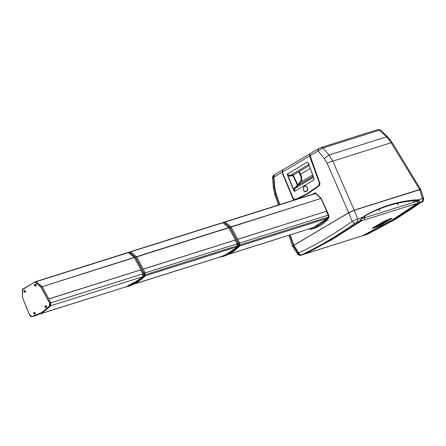 <?xml version="1.0" encoding="UTF-8"?>
<svg xmlns="http://www.w3.org/2000/svg" width="446" height="446" viewBox="0 0 446 446"><rect width="100%" height="100%" fill="white"/><g stroke="black" fill="none" stroke-linecap="round" stroke-linejoin="round"><path stroke-width="0.67" d="M379.535 224.65L377.4 225.916L379.379 225.291L382.255 223.585L379.462 224.505A47.817 30.54 -120.6 0 1 379.457 224.505L383.683 222.933L379.903 223.992A47.817 30.54 -120.6 0 1 379.897 223.998L380.221 223.803A47.817 30.54 59.4 0 0 380.7 223.691L379.903 223.992M377.4 225.916L377.327 225.771A47.817 30.54 -120.6 0 1 377.322 225.771L378.063 225.33A47.817 30.54 59.4 0 0 378.788 225.13L379.657 224.611L378.855 225.252M380.728 223.753L380.639 223.558A47.817 30.54 -120.6 0 1 380.628 223.563L380.956 223.368A47.817 30.54 59.4 0 0 382.138 223.067L380.728 223.753L384.09 222.693L381.057 223.558M386.933 220.625L386.933 220.625A47.817 30.54 59.4 0 1 384.954 221.249L387.011 220.77L385.032 221.394L382.155 223.1L384.134 222.476L387.011 220.77M384.212 221.69L384.954 221.249L384.223 221.69A47.817 30.54 -120.6 0 1 384.212 221.69M382.155 223.1L382.083 222.95A47.817 30.54 -120.6 0 1 382.077 222.955L382.819 222.515A47.817 30.54 59.4 0 0 383.543 222.314L382.897 222.66M374.601 226.93L378.832 225.615M389.436 219.337L390.105 218.551L389.436 219.337M379.167 225.158L379.613 225.275L377.639 226.233L374.122 227.343L377.673 226.217M373.865 227.237L374.735 227.047M377.238 226.172L379.418 225.135M304.339 191.066C301.825 189.879 304.819 183.847 306.547 186.612C309.061 187.799 306.067 193.832 304.339 191.066M414.217 202.094L413.671 200.94M413.86 200.823L414.406 201.982L413.804 200.851M379.395 210.668L378.849 209.508M379.039 209.397L379.585 210.557L378.983 209.425M397.966 204.809L397.425 203.649M397.609 203.538L398.155 204.692L397.559 203.56M364.767 216.589L364.878 217.615L364.332 216.455L364.767 216.589L364.577 216.182L363.858 216.6M362.447 235.772L305.995 253.607L333.117 238.911L361.299 220.937L361.405 218.847L364.878 217.615M364.689 217.726L364.142 216.572M326.366 211.365L328.139 215.29L328.306 216.985L240.104 244.826M390.518 140.1L387.061 136.292M237.74 239.34L326.701 211.181L237.701 239.273L239.758 243.092L239.474 246.46L231.48 252.932L223.379 256.383M305.114 185.999L306.697 186.545C308.063 188.424 308.024 190.057 306.58 191.434L305.95 191.657A2.86 2.13 81.4 0 1 304.54 191.234M219.415 257.208L229.071 253.434L237.032 246.989L237.289 243.917L235.404 239.998L143.244 269.083L136.666 256.868A0.574 0.435 -107.5 0 0 136.515 256.673L130.728 251.839L129.652 252.202L135.316 257.136M126.257 286.761L134.614 283.243L142.575 276.804L142.832 273.733L140.947 269.808L48.787 298.898L42.208 286.678A0.574 0.435 -107.5 0 0 42.058 286.488L36.271 281.655L34.76 281.956A0.541 0.413 72.5 0 1 35.195 282.011L40.982 286.845A0.541 0.413 72.5 0 1 41.127 287.029L135.266 257.091A0.541 0.413 72.5 0 1 135.411 257.27L134.369 257.593A0.574 0.435 -107.5 0 0 134.213 257.403L128.426 252.564A0.574 0.435 72.5 0 0 128.058 252.469A0.574 0.435 72.5 0 1 128.058 252.469A0.574 0.435 72.5 0 0 127.98 252.503L35.964 281.543M34.214 316.075L42.565 312.557L50.56 306.084L50.844 302.717L48.787 298.898M32.095 316.504L41.339 312.763L49.311 306.313L49.673 302.89A2.832 2.152 72.5 0 1 49.762 303.068A2.832 2.152 72.5 0 1 49.478 306.396A57.021 43.401 72.5 0 1 41.489 312.863A57.021 43.401 72.5 0 1 33.679 316.236A57.021 43.401 72.5 0 1 32.218 316.615L29.542 314.798L22.685 297.934L22.356 289.671L34.743 282.106M45.62 305.566L45.364 306.948L46.529 307.489M45.269 305.677L46.434 306.218L46.178 307.601L45.013 307.06L45.397 305.616M35.022 284.063L34.766 285.446L35.931 285.992M34.665 284.174L35.831 284.721L35.574 286.103L34.409 285.557L34.799 284.113M34.258 312.289L34.002 313.672L35.167 314.218M33.907 312.401L35.072 312.947L34.816 314.33L33.651 313.783L34.052 312.339M24.418 290.34L24.162 291.723L25.322 292.269M24.062 290.452L25.227 290.998L24.97 292.381L23.805 291.835L24.195 290.396M45.804 305.95L46.501 306.274L46.351 307.104L45.648 306.781L45.888 305.911M46.334 305.783L46.183 306.614L46.769 306.982M35.234 284.515L35.853 284.804L35.719 285.54L35.095 285.25L35.312 284.481M35.764 284.347L35.624 285.083L36.249 285.373M34.442 312.674L35.139 313.003L34.989 313.833L34.286 313.505L34.532 312.635M34.972 312.507L34.821 313.337L35.251 313.711M24.63 290.792L25.249 291.082L25.11 291.818L24.491 291.528L24.703 290.759M25.16 290.625L25.021 291.361L25.645 291.651M130.299 284.905L131.548 284.253L130.299 284.905M132.027 284.052L130.555 284.515L132.027 284.052M132.49 283.779L130.879 284.325L132.462 283.712M132.691 283.572L131.503 284.041L132.663 283.505M129.747 285.078L129.418 285.273M129.686 284.955L130.059 284.983M129.998 284.855L130.617 284.52M130.633 284.431L130.355 284.715M130.979 284.147L131.475 283.99M132.139 283.751L132.691 283.266M132.757 283.294L132.434 283.483M132.691 283.154L133.627 283.02M131.826 283.846L131.503 284.041M131.776 283.745L132.088 283.645M129.401 285.234L128.303 285.579M134.659 282.312L130.093 285.016M131.514 284.604L128.091 285.685L133.109 282.853L134.965 282.268L131.514 284.604A0.574 0.357 -117 0 1 131.236 284.542M134.96 282.569A0.574 0.374 -124.4 0 1 134.653 282.519M22.356 289.671L22.328 289.632A0.541 0.413 72.5 0 1 22.523 289.203L35.819 281.588A0.574 0.435 72.5 0 1 36.271 281.655L129.479 252.258A0.541 0.413 -107.5 0 0 129.056 252.196L128.141 252.458M48.826 298.965L140.78 269.908L142.748 273.61A2.464 1.879 72.5 0 1 142.815 273.744M142.826 273.76A2.464 1.879 72.5 0 1 143.127 274.953L142.53 276.804L134.603 283.216L127.701 286.304L40.201 313.833M142.748 273.61L143.149 274.926M50.755 302.544L49.673 302.89L41.127 287.029L134.369 257.593L142.91 273.454L142.714 276.999L128.604 286.304L124.735 287.241M135.389 257.275A0.401 0.301 72.5 0 1 135.411 257.309L143.952 273.169M135.445 283.623L224.132 255.686M145.647 274.636L237.54 245.635M142.91 273.454L145.212 272.729L145.017 276.275L137.022 282.742L128.922 286.198M129.212 252.152L129.228 252.141A0.541 0.413 72.5 0 1 129.284 252.113L130.277 251.778A0.574 0.435 72.5 0 1 130.728 251.839L222.883 222.755L228.67 227.588L135.439 257.035A0.541 0.413 72.5 0 1 135.584 257.214L135.428 257.297M143.283 269.15L235.237 240.093M145.212 272.729L143.244 269.083M130.422 251.734L222.437 222.693A0.574 0.435 72.5 0 1 222.883 222.755L223.937 222.442A0.541 0.413 -107.5 0 0 223.513 222.381L222.599 222.643M143.835 276.565L143.935 276.587A2.832 2.152 72.5 0 0 144.13 273.08L135.584 257.214L228.826 227.778A0.574 0.435 -107.5 0 0 228.67 227.588L229.723 227.276A0.541 0.413 72.5 0 1 229.863 227.493L238.588 243.265A2.832 2.152 72.5 0 1 238.671 243.444A2.832 2.152 72.5 0 1 238.393 246.772A57.021 43.401 72.5 0 1 230.404 253.239A57.021 43.401 72.5 0 1 223.747 256.255M313.153 176.376L297.856 185.436L297.437 185.229L294.527 188.201L294.984 188.368L294.516 191.423L287.302 174.012L290.012 175.579L289.95 176.131L287.564 175.495L287.302 174.012L307.612 161.987L308.448 163.325M289.95 176.131L292.933 175.679L293.05 175.116L309.206 165.555L293.005 175.15M292.933 175.679L297.437 185.229M237.367 243.644L238.409 243.321L229.868 227.46L228.826 227.778L237.367 243.644L237.172 247.19L223.061 256.495L218.93 257.364M294.527 188.201L293.602 190.063L287.564 175.495M308.476 163.554L313.75 177.999M308.158 162.801L308.359 163.191M319.905 182.871L319.553 182.81L309.764 155.977L309.998 154.021M309.764 155.977L309.819 153.942M309.474 154.149L282.937 169.803L282.34 172.156M309.63 154.004L282.931 169.809L282.29 172.201L293.15 198.403C293.942 199.546 294.605 199.986 295.129 199.713L295.33 199.674M313.945 178.684L308.387 163.169L313.833 178.088L314.118 179.816L294.516 191.423L293.602 190.063M293.607 174.793L293.373 175.401L292.838 175.25M298.151 185.475L297.777 184.75L300.136 181.923L300.676 182.068C302.109 180.095 302.07 177.441 300.571 174.124L300.024 174.38L298.736 171.755M300.136 181.923C301.496 180.05 301.457 177.536 300.024 174.38M319.28 185.798L318.745 185.62L319.342 182.877L318.896 185.731L307.489 193.519L295.297 199.501L293.223 198.398C293.763 199.474 294.499 199.88 295.43 199.624L295.135 199.713M297.231 184.995L297.777 184.75L293.373 175.401L292.821 175.652M237.701 239.273L231.123 227.053A0.574 0.435 -107.5 0 0 230.972 226.863L225.185 222.03L223.992 222.493M295.598 199.591L307.489 193.519L299.489 197.879M224.795 221.935L223.741 222.303A0.541 0.413 72.5 0 0 223.686 222.331L224.734 221.969A0.574 0.435 72.5 0 1 225.185 222.03L315.578 193.497L320.897 198.481L229.896 227.22A0.541 0.413 72.5 0 1 230.041 227.404L224.109 222.387A0.541 0.413 72.5 0 0 223.741 222.303L223.669 222.337M239.669 242.919L238.588 243.265L230.041 227.404L320.897 198.481M315.428 188.441L307.64 193.503M309.702 154.461L319.721 182.765C320.083 183.802 319.888 184.778 319.13 185.692L307.651 193.531L295.525 199.663M391.326 143.032A4.287 0.284 148.6 0 0 392.056 142.374A4.287 0.284 148.6 0 0 391.136 142.726L332.777 161.145L328.964 155.035L323.138 147.944L379.507 130.154L377.773 129.574L380.488 130.031L379.507 130.154L386.548 136.861L328.964 155.035L324.181 158.469L318.015 150.965L318.555 148.68L321.126 147.487L323.138 147.944L309.942 155.743L319.721 182.765M380.215 130.829L380.488 130.031L387.552 136.76L386.548 136.861L391.136 142.726L419.636 189.5C420.756 189.165 420.979 189.26 420.299 189.79M283.076 169.982L282.58 169.948L283.076 169.982M273.721 175.808L273.459 177.207M315.149 193.43L224.879 221.918M321.036 198.676L326.701 211.181M328.306 216.985L327.765 218.2L312.93 227.694L229.902 253.807M377.773 129.574L321.126 147.487M387.479 137.82L387.552 136.76L392.056 142.374L420.667 189.433M318.188 148.897L310.037 153.692C309.557 153.708 309.502 154.416 309.864 155.816L319.693 182.76L319.068 185.714L307.612 193.547L295.492 199.674M310.176 153.641L309.942 155.743M321.404 147.364L318.555 148.68M295.001 199.78L293.674 199.2M294.276 200.009L292.888 198.604L281.983 172.295L282.574 169.948L274.251 174.877C272.913 175.718 272.333 176.605 272.506 177.525L273.476 177.346L274.318 187.387C272.93 187.632 273.091 187.738 274.803 187.705L276.068 193.731A4.287 0.68 161 0 0 274.842 194.696L274.842 194.696A4.287 0.68 161 0 0 275.962 194.779L279.38 204.708M282.351 170.11L274.257 174.877M274.022 175.295L274.452 174.787L273.911 177.079L272.941 177.463M314.123 193.742L315.261 193.068L314.971 192.839L315.4 192.906L321.148 198.336L328.579 214.677L328.117 219.031C323.032 224.344 317.212 227.789 310.667 229.361L308.922 228.96M328.072 218.847L314.034 228.107L310.778 229.054L309.379 228.815M309.396 228.809L310.801 229.049L313.438 228.307M315.4 192.906L320.981 198.241M379.462 224.505L380.003 224.187M377.327 225.771L378.793 225.124M380.639 223.558L380.962 223.368M382.083 222.95L382.83 222.515M274.351 187.71L275.678 193.938M319.771 182.687L319.13 185.692M319.057 185.971L307.567 193.82L297.961 198.844M292.888 198.604L293.2 198.47M278.393 205.021L274.842 194.696L273.359 187.632L274.318 187.387M321.148 198.336L315.322 193.051M314.034 228.107C319.252 226.261 323.941 223.162 328.1 218.802C329.031 217.737 329.17 216.388 328.512 214.766L321.075 198.425L328.59 214.777M328.579 214.677L328.139 218.78M288.807 235.31L292.543 246.17L348.705 212.67L354.185 210.155L332.777 161.145A4.287 0.964 156.4 0 0 327.208 163.459L324.181 158.469M390.021 218.858L389.447 219.332L390.021 218.858M373.876 227.237L378.124 225.977M354.185 210.155L419.636 189.5M293.959 245.807C292.71 246.159 292.771 245.913 294.137 245.071L349.045 212.564L353.795 210.384L420.165 189.595M293.842 245.311L348.75 212.803L354.236 210.289L357.681 218.914A2.86 2.174 72.5 0 1 356.99 222.203L355.194 223.134C338.118 235.321 320.222 245.913 301.513 254.911A2.86 1.834 -115.7 0 1 298.731 252.966L293.842 245.311L292.609 246.309L293.641 246.164L298.223 253.339M390.897 218.484L391.242 218.473L390.847 218.941L379.864 225.442L373.33 227.861L373.419 227.477M368.457 233.732A2.86 1.851 -115.7 0 1 368.307 233.821A2.86 1.851 -115.7 0 1 368.145 233.882L395.513 219.22L421.827 202.105A2.86 1.795 54.6 0 0 422.15 201.943L422.15 201.943A2.86 1.795 54.6 0 0 422.691 200.421M421.827 202.105L421.866 201.726A2.86 2.174 -107.5 0 0 422.557 198.437L423.605 198.336C423.527 200.728 423.048 201.932 422.15 201.943L395.758 219.109L366.049 234.724A2.86 2.174 -107.5 0 0 366.266 234.641L368.145 233.882M365.826 234.78A2.86 2.174 -107.5 0 0 366.049 234.724L363.875 235.393C384.552 225.737 403.084 214.766 419.474 202.478C420.02 201.191 419.407 200.36 417.623 199.992L422.557 198.437C424.023 198.096 423.945 198.347 422.323 199.189M348.75 212.803L352.156 221.333A2.86 1.806 54.5 0 0 355.194 223.134M301.513 254.911L301.39 255.118A2.86 2.174 72.5 0 1 301.173 255.201L301.173 255.201A2.86 2.174 72.5 0 1 298.58 253.902L297.571 254.081L298.731 252.966C317.351 244.012 335.163 233.464 352.156 221.333L357.681 218.914L362.615 217.358L359.381 221.445C340.337 234.563 321.8 245.534 303.782 254.359L303.414 254.476M422.557 198.437L419.708 189.622L420.745 189.489L419.903 190.23M419.708 189.622L354.236 210.289M376.842 226.997L373.129 228.174C372.259 228.424 372.293 228.268 373.235 227.711L384.229 221.199L391.242 218.473C392.118 218.228 392.095 218.406 391.17 219.008L380.182 225.52L376.842 226.997A0.574 0.435 -107.5 0 0 377.048 226.685L377.093 226.451M360.095 220.792L362.581 217.659L364.02 216.505C379.814 207.223 397.007 201.798 415.583 200.226L417.473 200.338C419.173 200.622 419.792 201.33 419.329 202.467C402.9 214.721 384.38 225.687 363.752 235.365L362.888 235.577M361.299 220.937L417.289 203.292L391.638 220.363M362.236 235.862L391.359 220.525M364.9 234.691L391.51 220.463L417.562 203.136L418.058 201.274L414.914 200.628C396.828 202.15 380.053 207.334 364.577 216.182M418.053 201.932L418.058 201.274L417.289 203.292M364.075 216.176L362.62 217.631L364.075 216.176C379.892 206.888 397.096 201.458 415.694 199.886L417.623 199.992L417.473 200.338M356.99 222.203L359.409 221.433L362.581 217.659M360.814 219.343L360.942 221.077L359.827 220.307M305.092 253.718L305.995 253.607L305.231 253.646M362.392 235.806L308.933 252.72M365.235 217.576L417.774 201.074M307.188 187.498L307.417 188.117M307.366 190.174L307.177 190.604M389.475 219.254L386.097 220.324L389.486 219.254M303.871 186.818A2.86 2.13 81.4 0 1 304.501 186.211A2.86 2.13 81.4 0 1 305.092 185.999A2.86 2.13 81.4 0 1 306.653 186.551A2.86 2.13 81.4 0 1 306.541 191.445A2.86 2.13 81.4 0 1 305.95 191.657L304.35 191.094C302.828 188.792 303.074 187.097 305.092 185.999L305.136 185.993M145.017 276.275L143.935 276.587A57.021 43.401 72.5 0 1 135.946 283.054A57.021 43.401 72.5 0 1 129.29 286.07M328.078 215.139L239.725 243.025M312.646 174.983L300.676 182.068L298.162 185.084L313.103 176.237M223.061 256.495L230.242 253.289L238.242 246.816L238.409 243.321A2.832 2.152 72.5 0 1 238.22 246.828A57.021 43.401 72.5 0 1 230.231 253.295A57.021 43.401 72.5 0 1 224.115 256.132A57.021 43.401 72.5 0 1 223.585 256.311M235.22 240.104L237.205 243.795A2.464 1.879 72.5 0 1 237.272 243.929A2.464 1.879 72.5 0 1 237.038 246.85L237.032 246.989M145.268 272.84L237.239 243.811M142.714 276.999L143.763 276.643A57.021 43.401 72.5 0 1 135.774 283.11A57.021 43.401 72.5 0 1 129.658 285.942A57.021 43.401 72.5 0 1 129.128 286.12M140.735 269.936L142.753 273.571M142.82 273.822L50.894 302.834M49.311 306.313L50.56 306.084M131.514 284.397A0.574 0.357 62.4 0 0 131.799 284.459M134.703 282.742A0.574 0.374 -123.8 0 1 134.402 282.692M34.749 315.93L32.218 316.615A2.832 2.152 72.5 0 1 29.531 314.815L29.542 314.798M35.056 282.151L40.842 286.984M40.954 287.118L49.495 302.985M32.218 316.615L29.497 314.82L22.64 297.961L22.501 289.359M50.816 305.75L142.53 276.804M29.531 314.815L22.674 297.956M22.623 297.716L22.328 289.632M135.411 257.27L143.952 273.136A2.832 2.152 72.5 0 1 143.763 276.643L143.991 273.13L135.445 257.27L129.128 252.163L35.892 281.56M128.604 286.304L135.785 283.104L143.796 276.604M222.504 222.66L129.284 252.113A0.541 0.413 72.5 0 1 129.652 252.202L135.322 257.141M145.363 275.773L237.043 246.833M237.004 246.889A56.659 43.123 72.5 0 1 223.853 255.792A56.659 43.123 72.5 0 1 220.759 256.785M222.515 222.66L223.976 222.448L229.762 227.282L223.987 222.482M297.856 185.436L294.984 188.368L313.527 177.391M309.279 164.173L290.012 175.579L293.05 175.116M238.242 246.816L237.172 247.19M229.902 227.454L238.426 243.349M319.342 182.877L309.552 156.044L282.357 172.201M282.329 172.162L293.223 198.398M318.745 185.62L307.35 193.402M299.26 171.448L300.571 174.124L310.243 168.398M239.474 246.46L238.393 246.772M327.765 218.2L239.82 245.958M321.705 147.308L377.494 129.697M282.301 172.162L273.911 177.079L274.803 187.705M310.801 229.049L310.667 229.361M307.567 193.82L307.651 193.531L307.567 193.82M312.663 194.205L314.971 192.839M289.8 234.997L293.384 245.428M276.068 193.731L279.798 204.58M290.212 234.864L293.769 245.189M327.208 163.459L348.705 212.67M373.497 227.566L374.434 227.27M390.506 218.718A0.859 0.546 -120.6 0 1 390.596 218.774L390.863 218.607M380.182 225.52L379.613 225.275L383.108 223.206M384.391 222.448L390.847 218.941A0.574 0.368 -121.8 0 0 391.17 219.008M373.129 228.174A0.574 0.435 -107.5 0 0 373.33 227.861L373.374 227.638M385.734 222.303L385.411 222.231M421.866 201.726L419.329 202.467M366.266 234.641L363.752 235.365M301.39 255.118L303.815 254.343M415.694 199.886L414.914 200.628M292.609 246.309L297.571 254.081C299.411 255.413 300.615 255.787 301.173 255.201L303.798 254.354C321.811 245.534 340.348 234.557 359.409 221.433L359.431 221.411M306.185 253.562L305.856 253.662M364.644 217.76L364.332 219.923M415.951 201.581L415.494 200.605M308.654 252.804L305.661 253.713M414.117 201.096L413.682 201.358M373.441 227.276L374.133 227.337M379.217 225.425L377.662 226.222M389.832 219.148L384.363 222.381L390.518 218.473M223.853 255.792C228.809 253.919 233.197 250.942 237.016 246.867L237.25 243.951L235.193 240.121M35.881 281.56L22.512 289.209M134.854 282.279L128.024 285.635M39.644 314.095L127.701 286.304M222.788 256.143L134.987 283.857M128.9 286.204L129.206 286.115M308.348 163.203L308.164 162.812M223.357 256.389L223.663 256.305M224.806 221.935L315.216 193.397M312.93 227.694L229.445 254.042M318.36 148.769L310.037 153.697M273.359 187.632L272.506 177.525M423.605 198.336L420.745 189.489M372.8 227.917L384.279 221.177L391.41 218.395M417.567 203.136L418.237 201.581M305.666 253.707L305.075 253.724"/></g></svg>
